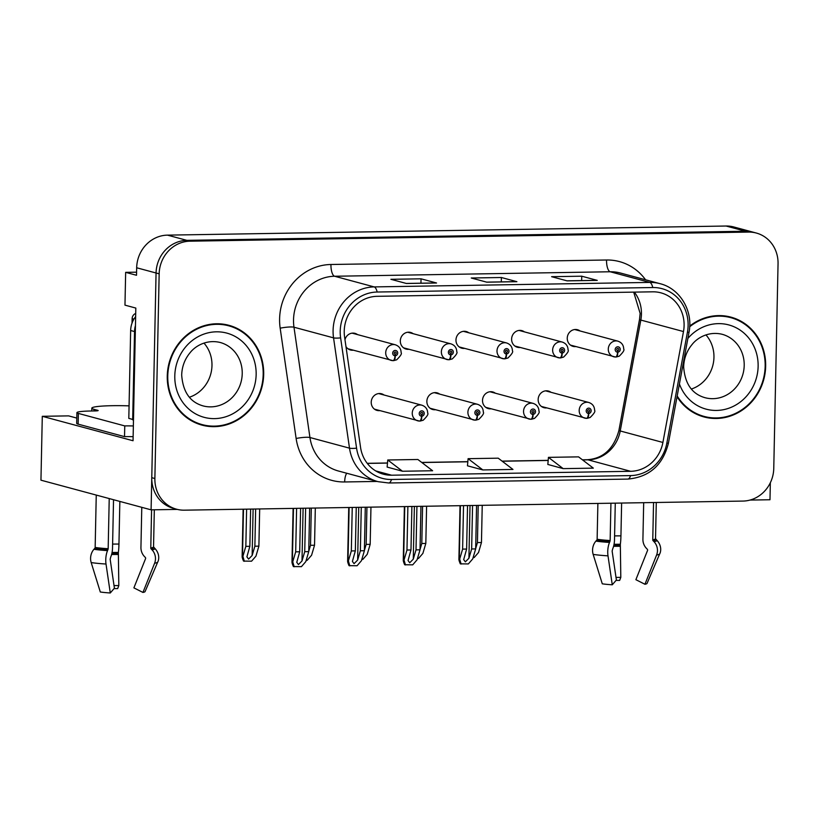 <?xml version="1.0" encoding="UTF-8"?>
<svg xmlns="http://www.w3.org/2000/svg" width="819" height="819" viewBox="0 0 819 819"><rect width="100%" height="100%" fill="white"/><g stroke="black" fill="none" stroke-linecap="round" stroke-linejoin="round"><path stroke-width="1.23" d="M384.05 395.014A8.62 7.995 105.1 0 0 381.5 393.775A8.62 7.995 105.1 0 0 371.222 402.221A8.62 7.995 105.1 0 0 377.016 410.411A8.62 7.995 105.1 0 0 379.852 410.616M439.69 394.103A8.62 7.995 105.1 0 0 437.141 392.864A8.62 7.995 105.1 0 0 426.863 401.31A8.62 7.995 105.1 0 0 432.667 409.5A8.62 7.995 105.1 0 0 435.493 409.705M495.331 393.202A8.62 7.995 105.1 0 0 492.782 391.953A8.62 7.995 105.1 0 0 482.514 400.409A8.62 7.995 105.1 0 0 488.308 408.599A8.62 7.995 105.1 0 0 491.134 408.794M524.426 331.879A8.62 7.995 105.1 0 0 521.877 330.63A8.62 7.995 105.1 0 0 511.609 339.086A8.62 7.995 105.1 0 0 517.403 347.266A8.62 7.995 105.1 0 0 520.229 347.471M468.785 332.78A8.62 7.995 105.1 0 0 466.236 331.541A8.62 7.995 105.1 0 0 455.968 339.987A8.62 7.995 105.1 0 0 461.762 348.177A8.62 7.995 105.1 0 0 464.588 348.382M413.145 333.691A8.62 7.995 105.1 0 0 410.595 332.442A8.62 7.995 105.1 0 0 400.317 340.899A8.62 7.995 105.1 0 0 406.122 349.089A8.62 7.995 105.1 0 0 408.947 349.283M345.966 346.601A8.62 7.995 105.1 0 0 350.471 349.989A8.62 7.995 105.1 0 0 353.306 350.194M550.972 392.291A8.62 7.995 105.1 0 0 548.423 391.052A8.62 7.995 105.1 0 0 538.155 399.498A8.62 7.995 105.1 0 0 543.949 407.688A8.62 7.995 105.1 0 0 546.775 407.893M580.067 330.968A8.62 7.995 105.1 0 0 577.518 329.729A8.62 7.995 105.1 0 0 567.25 338.175A8.62 7.995 105.1 0 0 573.044 346.365A8.62 7.995 105.1 0 0 575.87 346.57M136.578 272.174L125.655 272.348L124.969 305.139L135.821 308.067L133.047 440.745L42.291 416.308L40.95 480.18L151.095 509.838L177.324 509.408M756.316 233.036A32.31 29.975 105.1 0 0 748.597 232.084L189.967 241.185A32.31 29.975 105.1 0 0 159.162 273.833L154.873 478.521A32.31 29.975 105.1 0 0 176.607 509.223A32.31 29.975 105.1 0 0 184.336 510.176L742.956 501.074A32.31 29.975 105.1 0 0 773.76 468.427L778.05 263.738A32.31 29.975 105.1 0 0 756.316 233.036L733.824 226.976A32.31 29.975 105.1 0 0 726.095 226.024L167.475 235.135A32.31 29.975 105.1 0 0 136.671 267.772L136.507 275.276L125.655 272.348M726.095 226.024L745.495 231.245A32.31 29.975 105.1 0 1 753.214 232.197A32.31 29.975 105.1 0 0 745.495 231.245L186.865 240.346A32.31 29.975 105.1 0 0 156.06 272.993L151.095 509.838M749.999 500.071L769.983 499.744L770.341 482.729M357.504 334.592A8.62 7.995 105.1 0 0 354.955 333.353A8.62 7.995 105.1 0 0 344.973 339.701M42.291 416.308L68.601 415.878L76.802 418.089M167.26 376.003A51.689 47.963 105.1 0 0 202.037 425.133A51.689 47.963 105.1 0 0 263.687 374.437A51.689 47.963 105.1 0 0 228.91 325.307A51.689 47.963 105.1 0 0 167.26 376.003M200.491 424.692A51.689 47.963 105.1 0 0 207.893 425.757M677.047 396.724A51.689 47.963 105.1 0 0 704.012 416.953A51.689 47.963 105.1 0 0 765.663 366.257A51.689 47.963 105.1 0 0 730.886 317.127A51.689 47.963 105.1 0 0 689.721 326.095M702.467 416.502A51.689 47.963 105.1 0 0 709.868 417.567M344.226 331.132A34.459 31.972 -74.9 0 1 377.088 296.314L652.682 291.82A34.459 31.972 -74.9 0 1 660.923 292.844A34.459 31.972 -74.9 0 1 683.486 331.552L662.899 442.455A34.459 31.972 -74.9 0 1 630.65 471.304L391.605 475.204A34.459 31.972 -74.9 0 1 383.364 474.181A34.459 31.972 -74.9 0 1 360.555 447.379L344.594 337.08A34.459 31.972 -74.9 0 1 344.226 331.132M340.213 331.193A38.769 35.975 105.1 0 0 340.622 337.889L356.582 448.188A38.769 35.975 105.1 0 0 391.513 479.484L630.558 475.593A38.769 35.975 105.1 0 0 666.84 443.13L687.428 332.238A38.769 35.975 105.1 0 0 652.774 287.53L377.17 292.025A38.769 35.975 105.1 0 0 340.213 331.193M748.597 232.084L745.495 231.245L186.865 240.346A32.31 29.975 105.1 0 0 156.06 272.993L151.771 477.682A32.31 29.975 105.1 0 0 173.505 508.384L176.607 509.223M596.713 280.364A8.62 3.102 89.1 0 1 596.928 280.333A8.62 3.102 89.1 0 1 597.246 280.374L581.736 276.198L551.607 276.689L567.117 280.866L597.246 280.374M581.644 280.589L581.736 276.198M436.015 282.985A8.62 3.102 89.1 0 1 436.23 282.954A8.62 3.102 89.1 0 1 436.547 282.995L421.038 278.818L390.909 279.31L406.419 283.487L436.547 282.995M420.946 283.21L421.038 278.818M516.359 281.675A8.62 3.102 89.1 0 1 516.584 281.644A8.62 3.102 89.1 0 1 516.902 281.685L501.392 277.508L471.253 277.999L486.773 282.176L516.902 281.685M501.3 281.9L501.392 277.508M387.131 467.065L402.487 471.242L432.616 470.751L417.874 459.49L387.745 459.981L387.131 467.106M547.829 464.445L563.185 468.632L593.314 468.14L578.572 456.869L548.443 457.36L547.829 464.496M482.841 469.932L512.97 469.451L498.228 458.179L468.089 458.671L467.475 465.806L482.841 469.932L468.089 458.671M402.487 471.242L387.745 459.981M563.185 468.632L548.443 457.36M736.261 319.533A51.689 47.963 105.1 0 0 729.33 316.738M234.285 327.713A51.689 47.963 105.1 0 0 227.354 324.918M472.563 505.477L471.652 548.976L468.918 558.241L465.356 561.854L463.687 559.612L466.625 549.058L462.612 549.119L459.674 559.111L458.906 559.438L460.032 505.681M586.732 418.263L586.875 418.304A5.385 1.914 -93.6 0 0 587.11 418.335A5.385 1.914 -93.6 0 0 588.707 413.482A2.692 2.498 105.1 0 0 588.707 408.128A2.692 2.498 105.1 0 0 588.492 413.482L588.585 411.875A1.075 1.003 -74.9 0 1 587.653 410.821A1.075 1.003 -74.9 0 1 588.933 409.766A1.075 1.003 -74.9 0 1 588.677 411.875L588.707 413.482M588.492 413.482A5.385 1.966 91.7 0 1 586.384 418.345A5.385 1.966 91.7 0 1 586.22 418.314A8.077 7.494 -74.9 0 1 584.612 418.079A8.077 7.494 -74.9 0 1 579.187 410.401A8.077 7.494 -74.9 0 1 588.82 402.487C592.557 403.787 594.492 406.419 594.614 410.35C595.526 411.333 594.021 413.718 590.11 417.516L587.11 418.335M588.103 411.722L588.677 411.875M476.576 505.415L475.665 548.904L472.727 558.896L468.355 563.933L460.309 563.841C458.916 560.575 458.568 558.957 459.285 559.008L460.401 505.681M463.523 505.63L462.612 549.119M467.536 505.558L466.625 549.058M471.652 548.976L475.665 548.904M459.674 559.111L461.097 564.056M615.827 356.941L615.97 356.982A5.385 1.914 -93.6 0 0 616.205 357.002A5.385 1.914 -93.6 0 0 617.802 352.15A2.692 2.498 105.1 0 0 617.802 346.795A2.692 2.498 105.1 0 0 617.587 352.16L617.68 350.552A1.075 1.003 -74.9 0 1 616.748 349.498A1.075 1.003 -74.9 0 1 618.028 348.444A1.075 1.003 -74.9 0 1 617.772 350.552L617.802 352.15M617.587 352.16A5.385 1.966 91.7 0 1 615.479 357.012A5.385 1.966 91.7 0 1 615.315 356.992A8.077 7.494 -74.9 0 1 613.707 356.756A8.077 7.494 -74.9 0 1 608.282 349.078A8.077 7.494 -74.9 0 1 617.915 341.154C621.652 342.465 623.587 345.096 623.709 349.027C624.621 350 623.116 352.395 619.215 356.193L616.205 357.002M617.198 350.389L617.772 350.552M482.237 505.323L481.459 542.526L478.521 552.508L474.15 557.555L473.116 557.565M478.214 505.384L477.436 542.587L475.675 548.587M477.436 542.587L481.459 542.526M416.922 506.388L416.011 549.877L413.278 559.152L409.715 562.755L408.046 560.524L410.984 549.958L406.971 550.03L404.023 560.012L403.265 560.35L404.391 506.592M531.091 419.174L531.234 419.215A5.385 1.914 -93.6 0 0 531.47 419.236A5.385 1.914 -93.6 0 0 533.067 414.383A2.692 2.498 105.1 0 0 533.067 409.029A2.692 2.498 105.1 0 0 532.852 414.394L532.944 412.786A1.075 1.003 -74.9 0 1 532.012 411.722A1.075 1.003 -74.9 0 1 533.292 410.667A1.075 1.003 -74.9 0 1 533.036 412.776L533.067 414.383M532.852 414.394A5.385 1.966 91.7 0 1 530.743 419.246A5.385 1.966 91.7 0 1 530.579 419.226A8.077 7.494 -74.9 0 1 528.972 418.99A8.077 7.494 -74.9 0 1 523.546 411.312A8.077 7.494 -74.9 0 1 533.169 403.388C536.916 404.699 538.851 407.319 538.963 411.261C539.885 412.233 538.38 414.629 534.469 418.427L531.47 419.236M532.463 412.622L533.036 412.776M420.935 506.326L420.024 549.815L417.086 559.797L412.715 564.844L404.668 564.752C403.276 561.476 402.928 559.868 403.644 559.909L404.76 506.582M407.882 506.531L406.971 550.03M411.896 506.47L410.984 549.958M416.011 549.877L420.024 549.815M404.023 560.012L405.456 564.956M361.281 507.299L360.37 550.788L357.637 560.063L354.074 563.667L352.405 561.424L355.344 550.87L351.331 550.931L348.382 560.923L347.625 561.25L348.751 507.493M475.45 420.086L475.593 420.116A5.385 1.914 -93.6 0 0 475.829 420.147A5.385 1.914 -93.6 0 0 477.426 415.294A2.692 2.498 105.1 0 0 477.426 409.94A2.692 2.498 105.1 0 0 474.856 412.653A2.692 2.498 105.1 0 0 477.211 415.294L477.303 413.687A1.075 1.003 -74.9 0 1 476.371 412.633A1.075 1.003 -74.9 0 1 477.651 411.578A1.075 1.003 -74.9 0 1 477.395 413.687L477.426 415.294M477.211 415.294A5.385 1.966 91.7 0 1 475.102 420.157A5.385 1.966 91.7 0 1 474.938 420.127A8.077 7.494 -74.9 0 1 473.331 419.891A8.077 7.494 -74.9 0 1 467.905 412.213A8.077 7.494 -74.9 0 1 477.528 404.299C481.275 405.61 483.21 408.231 483.323 412.172C484.234 413.145 482.739 415.53 478.828 419.328L475.829 420.147M476.812 413.534L477.395 413.687M365.294 507.227L364.383 550.726L361.445 560.708L357.074 565.745L349.027 565.653C347.635 562.387 347.287 560.769 348.003 560.82L349.119 507.493M352.242 507.442L351.331 550.931M356.255 507.381L355.344 550.87M360.37 550.788L364.383 550.726M348.382 560.923L349.815 565.868M305.63 508.2L304.729 551.699L301.996 560.964L298.433 564.567L296.765 562.336L299.703 551.781L295.69 551.842L292.741 561.824L291.984 562.162L293.11 508.404M419.809 420.986L419.952 421.027A5.385 1.914 -93.6 0 0 420.178 421.048A5.385 1.914 -93.6 0 0 421.785 416.195A2.692 2.498 105.1 0 0 421.785 410.841A2.692 2.498 105.1 0 0 419.215 413.564A2.692 2.498 105.1 0 0 421.57 416.206L421.662 414.598A1.075 1.003 -74.9 0 1 420.731 413.544A1.075 1.003 -74.9 0 1 422.01 412.479A1.075 1.003 -74.9 0 1 421.754 414.598L421.785 416.195M421.57 416.206A5.385 1.966 91.7 0 1 419.461 421.058A5.385 1.966 91.7 0 1 419.297 421.038A8.077 7.494 -74.9 0 1 417.69 420.802A8.077 7.494 -74.9 0 1 412.254 413.124A8.077 7.494 -74.9 0 1 421.887 405.2C425.634 406.511 427.569 409.131 427.682 413.073C428.593 414.045 427.098 416.441 423.188 420.239L420.178 421.048M421.171 414.434L421.754 414.598M309.654 508.138L308.743 551.627L305.804 561.619L301.433 566.656L293.386 566.564C291.994 563.288 291.646 561.68 292.363 561.721L293.478 508.394M296.601 508.353L295.69 551.842M300.614 508.282L299.703 551.781M304.729 551.699L308.743 551.627M292.741 561.824L294.175 566.779M560.186 357.852L560.329 357.893A5.385 1.914 -93.6 0 0 560.565 357.913A5.385 1.914 -93.6 0 0 562.162 353.061A2.692 2.498 105.1 0 0 562.162 347.706A2.692 2.498 105.1 0 0 561.947 353.061L562.039 351.453A1.075 1.003 -74.9 0 1 561.107 350.399A1.075 1.003 -74.9 0 1 562.387 349.344A1.075 1.003 -74.9 0 1 562.131 351.453L562.162 353.061M561.947 353.061A5.385 1.966 91.7 0 1 559.838 357.923A5.385 1.966 91.7 0 1 559.674 357.903A8.077 7.494 -74.9 0 1 558.067 357.657A8.077 7.494 -74.9 0 1 552.641 349.989A8.077 7.494 -74.9 0 1 562.274 342.066C566.011 343.376 567.946 345.997 568.069 349.938C568.98 350.911 567.475 353.296 563.574 357.104L560.565 357.913M561.558 351.3L562.131 351.453M426.597 506.234L425.819 543.427L422.87 553.419L418.509 558.456L417.475 558.476M422.573 506.296L421.795 543.499L420.034 549.498M421.795 543.499L425.819 543.427M504.545 358.753L504.688 358.794A5.385 1.914 -93.6 0 0 504.924 358.814A5.385 1.914 -93.6 0 0 506.521 353.972A2.692 2.498 105.1 0 0 506.521 348.618A2.692 2.498 105.1 0 0 506.306 353.972L506.398 352.365A1.075 1.003 -74.9 0 1 505.466 351.31A1.075 1.003 -74.9 0 1 506.746 350.256A1.075 1.003 -74.9 0 1 506.49 352.365L506.521 353.972M506.306 353.972A5.385 1.966 91.7 0 1 504.197 358.835A5.385 1.966 91.7 0 1 504.033 358.804A8.077 7.494 -74.9 0 1 502.426 358.568A8.077 7.494 -74.9 0 1 497 350.89A8.077 7.494 -74.9 0 1 506.633 342.966C510.37 344.277 512.305 346.908 512.428 350.839C513.339 351.822 511.834 354.207 507.923 358.005L504.924 358.814M505.917 352.211L506.49 352.365M370.956 507.135L370.178 544.338L367.229 554.32L362.868 559.367L361.834 559.377M366.932 507.207L366.154 544.4L364.394 550.399M366.154 544.4L370.178 544.338M448.904 359.664L449.047 359.705A5.385 1.914 -93.6 0 0 449.283 359.725A5.385 1.914 -93.6 0 0 450.88 354.873A2.692 2.498 105.1 0 0 450.88 349.518A2.692 2.498 105.1 0 0 450.665 354.873L450.757 353.265A1.075 1.003 -74.9 0 1 449.826 352.211A1.075 1.003 -74.9 0 1 451.105 351.156A1.075 1.003 -74.9 0 1 450.849 353.265L450.88 354.873M450.665 354.873A5.385 1.966 91.7 0 1 448.556 359.736A5.385 1.966 91.7 0 1 448.392 359.715A8.077 7.494 -74.9 0 1 446.785 359.48A8.077 7.494 -74.9 0 1 441.359 351.801A8.077 7.494 -74.9 0 1 450.982 343.878C454.729 345.188 456.664 347.809 456.777 351.75C457.698 352.723 456.193 355.118 452.283 358.917L449.283 359.725M450.276 353.112L450.849 353.265M315.315 508.046L314.537 545.249L311.589 555.231L307.227 560.268L306.193 560.288M311.292 508.108L310.514 545.311L308.753 551.31M310.514 545.311L314.537 545.249M255.651 509.019L254.873 546.222L252.139 555.487L248.587 559.09L246.908 556.859L249.856 546.304L245.833 546.365L242.895 556.347L242.137 556.685L243.13 509.223M393.263 360.575L393.407 360.606A5.385 1.914 -93.6 0 0 393.632 360.636A5.385 1.914 -93.6 0 0 395.239 355.784A2.692 2.498 105.1 0 0 395.239 350.43A2.692 2.498 105.1 0 0 392.67 353.143A2.692 2.498 105.1 0 0 395.024 355.784L395.116 354.177A1.075 1.003 -74.9 0 1 394.185 353.122A1.075 1.003 -74.9 0 1 395.464 352.068A1.075 1.003 -74.9 0 1 395.208 354.177L395.239 355.784M395.024 355.784A5.385 1.966 91.7 0 1 392.915 360.647A5.385 1.966 91.7 0 1 392.751 360.616A8.077 7.494 -74.9 0 1 391.144 360.38A8.077 7.494 -74.9 0 1 385.708 352.702A8.077 7.494 -74.9 0 1 395.342 344.789C399.088 346.099 401.023 348.72 401.136 352.651C402.047 353.634 400.552 356.019 396.642 359.817L393.632 360.636M394.625 354.023L395.208 354.177M259.674 508.947L258.886 546.15L255.948 556.142L251.576 561.179L243.54 561.087C242.137 557.811 241.8 556.203 242.506 556.244L243.489 509.213M246.611 509.162L245.833 546.365M250.634 509.101L249.856 546.304M254.873 546.222L258.886 546.15M242.895 556.347L244.328 561.291M119.85 501.423L118.95 544.072A11.845 1.28 90.6 0 1 118.356 552.456L118.816 585.575L117.67 588.595A24.765 2.375 1.2 0 0 114.066 588.585M118.816 585.575A14.773 1.413 1.2 0 0 115.07 585.585A14.773 1.413 1.2 0 0 114.036 585.605M129.074 405.866A32.31 3.102 1.2 0 0 112.49 405.692A32.31 3.102 1.2 0 0 91.83 408.149A32.31 3.102 1.2 0 0 93.99 409.316L97.799 410.339A5.385 0.512 -178.8 0 1 98.157 410.534A5.385 0.512 -178.8 0 1 94.707 410.943L90.694 411.005A21.54 2.068 -178.8 0 0 76.914 412.643L76.689 423.362A21.54 2.068 -178.8 0 0 78.143 424.14L78.368 413.421A21.54 2.068 -178.8 0 1 76.914 412.643M109.224 498.556L108.169 548.73L107.545 550.614A11.845 4.75 93.6 0 0 106.02 564.035L110.278 592.976A24.765 2.375 1.2 0 1 100.307 591.994L91.185 562.571A11.845 9.511 -81.3 0 1 93.95 549.283L94.85 548.269A1.075 0.86 98.7 0 0 95.158 547.45L96.253 495.065M141.779 507.319L140.94 547.42A11.845 10.79 -101.1 0 0 144.349 556.418L145.332 557.452A1.075 0.983 78.9 0 1 145.557 558.671L133.896 587.868L142.946 592.444L154.607 563.237A11.845 10.79 -101.1 0 0 152.068 549.887L151.095 548.853A1.075 0.983 78.9 0 1 150.778 548.034L151.576 509.827M110.278 592.976L114.414 588.185L110.155 559.244L110.749 556.971A11.845 4.75 93.6 0 0 112.531 547.88L113.534 499.723M142.946 592.444A24.765 2.375 1.2 0 0 145.055 591.625L157.729 562.018A36.835 3.532 1.2 0 1 154.607 563.237M151.095 548.853A32.668 3.133 1.2 0 0 153.706 547.307L154.76 548.29A33.753 3.235 1.2 0 1 154.771 548.3C160.36 554.258 158.681 560.462 157.729 562.018M133.128 436.67A21.54 2.068 1.2 0 0 124.529 436.629L78.143 424.14M124.529 436.629L124.754 425.911L78.368 413.421M124.754 425.911A21.54 2.068 -178.8 0 1 133.354 425.952M133.497 419.359A21.54 19.984 105.1 0 0 132.688 419.43L134.531 331.552A21.54 19.984 -74.9 0 1 135.463 325.532M135.647 316.646A21.54 19.984 105.1 0 0 130.651 330.507L128.808 418.386L132.688 419.43M621.621 503.05L620.935 535.882A11.845 1.28 90.6 0 1 620.331 544.277L620.802 577.395L619.645 580.415A24.765 2.375 1.2 0 0 616.052 580.405M620.802 577.395A14.773 1.413 1.2 0 0 617.045 577.405A14.773 1.413 1.2 0 0 616.011 577.426M610.933 503.224L610.145 540.55L609.52 542.434A11.845 4.75 93.6 0 0 608.005 555.855L612.264 584.797A24.765 2.375 1.2 0 1 602.282 583.814L593.161 554.391A11.845 9.511 -81.3 0 1 595.925 541.103L596.826 540.09A1.075 0.86 98.7 0 0 597.133 539.271L597.88 503.439M643.683 502.692L642.915 539.23A11.845 10.79 -101.1 0 0 646.334 548.239L647.307 549.273A1.075 0.983 78.9 0 1 647.532 550.491L635.882 579.688L644.932 584.264L656.592 555.057A11.845 10.79 -101.1 0 0 654.043 541.707L653.071 540.673A1.075 0.983 78.9 0 1 652.763 539.854L653.542 502.528M612.264 584.797L616.39 580.006L612.131 551.064L612.735 548.781A11.845 4.75 93.6 0 0 614.506 539.701L615.274 503.153M644.932 584.264A24.765 2.375 1.2 0 0 647.03 583.435L659.715 553.839A36.835 3.532 1.2 0 1 656.592 555.057M655.691 539.137L656.746 540.11C662.336 546.078 660.657 552.282 659.715 553.839M167.772 376.003A51.157 47.461 -74.9 0 1 228.767 325.829A51.157 47.461 -74.9 0 1 263.186 374.447A51.157 47.461 -74.9 0 1 202.18 424.611A51.157 47.461 -74.9 0 1 167.772 376.003M219.953 323.853A51.157 47.461 -74.9 0 1 225.665 324.989L228.767 325.829M189.384 397.235A32.842 30.477 105.1 0 0 211.978 365.53A32.842 30.477 105.1 0 0 203.962 343.089M202.18 424.611L199.078 423.781A51.157 47.461 -74.9 0 1 193.56 421.898M131.89 419.215A5.385 4.996 105.1 0 0 133.477 420.116M135.708 313.472A5.385 4.996 105.1 0 0 132.135 318.622L132.043 323.085M689.68 326.781A51.157 47.461 -74.9 0 1 730.753 317.649A51.157 47.461 -74.9 0 1 765.161 366.257A51.157 47.461 -74.9 0 1 704.156 416.431A51.157 47.461 -74.9 0 1 677.19 395.966M721.938 315.673A51.157 47.461 -74.9 0 1 727.651 316.81L730.753 317.649M691.359 389.045A32.842 30.477 105.1 0 0 713.953 357.35A32.842 30.477 105.1 0 0 705.937 334.899M704.156 416.431L701.054 415.602A51.157 47.461 -74.9 0 1 695.546 413.718M136.671 267.772L159.162 273.833M167.475 235.135L189.967 241.185M683.486 331.552L640.827 320.065A34.459 31.972 105.1 0 0 641.441 314.107A34.459 31.972 105.1 0 0 634.326 292.117M630.65 471.304L587.991 459.817A34.459 31.972 105.1 0 0 620.229 430.968L640.827 320.065A19.38 0.614 -169.5 0 1 639.496 319.584L640.141 313.401L633.691 292.127M377.149 481.429L344.666 481.961A53.839 49.959 -74.9 0 1 296.13 438.482L280.17 328.184A53.839 49.959 -74.9 0 1 330.948 264.496L606.541 260.002A10.77 3.88 -90.9 0 0 610.196 271.765L334.602 276.249A43.079 39.967 105.1 0 0 293.53 319.779A43.079 39.967 105.1 0 0 293.98 327.211L309.94 437.51A43.079 39.967 105.1 0 0 338.462 471.017L378.03 481.664A43.079 39.967 -74.9 0 1 349.498 448.157A10.77 1.689 -8.2 0 0 356.582 448.188M606.541 260.002A53.839 49.959 -74.9 0 1 645.567 279.781M620.495 273.034A43.079 39.967 105.1 0 0 610.196 271.765L649.754 282.412A43.079 39.967 -74.9 0 1 660.053 283.681L620.495 273.034M296.13 438.482A10.77 1.689 171.8 0 1 309.94 437.51L349.498 448.157L333.548 337.858A43.079 39.967 -74.9 0 1 333.087 330.426A43.079 39.967 -74.9 0 1 374.16 286.906A10.77 3.88 89.1 0 1 377.17 292.025M340.622 337.889A10.77 1.689 -8.2 0 1 333.548 337.858L293.98 327.211A10.77 1.689 171.8 0 0 280.17 328.184M378.03 481.664L388.728 482.985A10.77 3.88 -90.9 0 0 391.513 479.484M630.558 475.593A10.77 3.88 89.1 0 1 627.764 479.095C649.283 477.119 662.827 465.172 668.406 443.243L689.004 332.35C693.417 311.148 680.077 288.575 660.053 283.681M666.84 443.13L668.406 443.243M687.428 332.238L689.004 332.35M652.774 287.53A10.77 3.88 -90.9 0 0 649.754 282.412L374.16 286.906L334.602 276.249A10.77 3.88 -90.9 0 1 330.948 264.496M154.873 478.521L151.771 477.682M346.754 473.249A10.77 3.88 -90.9 0 0 344.666 481.961M662.899 442.455L620.229 430.968A19.38 0.614 -169.5 0 1 618.908 430.487L639.496 319.584M391.605 475.204L375.726 470.925M367.291 463.411L387.479 463.083M421.846 462.53L467.823 461.773M502.201 461.22L548.177 460.462M582.544 459.909L587.991 459.817A19.38 6.982 -90.9 0 0 587.264 459.725C603.224 458.599 613.769 448.853 618.908 430.487M470.024 505.518L468.918 558.241M414.383 506.429L413.278 559.152M358.742 507.34L357.637 560.063M303.102 508.241L301.996 560.964M253.112 509.06L252.139 555.487M118.212 553.327A26.566 2.549 1.2 0 0 111.896 553.337M118.356 552.456A25.471 2.447 1.2 0 0 112.07 552.477M95.158 547.45A32.31 3.102 1.2 0 0 108.169 548.73M93.99 409.316L93.96 410.954M150.778 548.034A32.31 3.102 1.2 0 0 153.542 546.846L154.771 548.3A33.753 3.235 1.2 0 1 152.068 549.887M118.95 544.072A21.54 2.068 1.2 0 0 112.612 544.103M118.161 554.494A26.843 2.57 1.2 0 0 111.609 554.514M91.185 562.571A36.835 3.532 1.2 0 0 106.02 564.035M93.95 549.283A33.753 3.235 1.2 0 0 107.545 550.614M94.85 548.269A32.668 3.133 1.2 0 0 108.006 549.559M130.651 330.507L134.531 331.552M620.188 545.147A26.566 2.549 1.2 0 0 613.871 545.157M620.331 544.277A25.471 2.447 1.2 0 0 614.045 544.297M597.133 539.271A32.31 3.102 1.2 0 0 610.145 540.55M652.763 539.854A32.31 3.102 1.2 0 0 655.528 538.667L656.746 540.11A33.753 3.235 1.2 0 1 654.043 541.707M620.935 535.882A21.54 2.068 1.2 0 0 614.588 535.913M620.137 546.314A26.843 2.57 1.2 0 0 613.585 546.324M593.161 554.391A36.835 3.532 1.2 0 0 608.005 555.855M595.925 541.103A33.753 3.235 1.2 0 0 609.52 542.434M596.826 540.09A32.668 3.133 1.2 0 0 609.991 541.379M653.071 540.673A32.668 3.133 1.2 0 0 655.681 539.127M242.229 373.679A32.842 30.477 105.1 0 0 220.137 342.465C206.951 339.25 195.454 345.782 190.121 352.672C184.787 359.091 181.972 366.554 181.685 375.061C182.944 391.932 190.069 402.201 203.061 405.896A32.842 30.477 105.1 0 0 242.229 373.679M174.795 375.88A43.612 40.469 -74.9 0 1 216.38 331.818A43.612 40.469 -74.9 0 1 256.152 374.559A43.612 40.469 -74.9 0 1 214.568 418.622A43.612 40.469 -74.9 0 1 174.795 375.88M132.135 318.622L133.937 319.113M744.205 365.499A32.842 30.477 105.1 0 0 722.112 334.275C708.926 331.06 697.43 337.602 692.096 344.492C686.762 350.911 683.947 358.374 683.66 366.881C684.919 383.742 692.045 394.021 705.036 397.706A32.842 30.477 105.1 0 0 744.205 365.499M687.868 338.442A43.612 40.469 -74.9 0 1 732.903 326.29A43.612 40.469 -74.9 0 1 758.128 366.38A43.612 40.469 -74.9 0 1 724.344 409.51A43.612 40.469 -74.9 0 1 679.422 383.968M388.728 482.985L627.764 479.095M367.219 463.319L387.489 462.981M421.724 462.428L467.833 461.67M502.067 461.117L548.187 460.36M582.422 459.807L587.264 459.725M516.584 281.644L486.609 282.135M436.23 282.954L406.265 283.446M596.928 280.333L566.963 280.825M545.597 390.847L588.82 402.487M541.4 406.449L586.384 418.345M574.692 329.525L617.915 341.154M570.495 345.116L615.479 357.012M489.957 391.758L533.169 403.388M485.759 407.35L530.743 419.246M434.316 392.659L477.528 404.299M430.118 408.261L475.102 420.157M378.675 393.57L421.887 405.2M374.478 409.162L419.461 421.058M519.051 330.426L562.274 342.066M514.854 346.027L559.838 357.923M463.411 331.337L506.633 342.966M459.213 346.939L504.197 358.835M407.77 332.248L450.982 343.878M403.572 347.84L448.556 359.736M352.129 333.149L395.342 344.789M347.932 348.751L392.915 360.647M91.83 408.149L91.769 410.995M154.32 509.776L153.542 546.846M656.285 502.487L655.528 538.667"/></g></svg>
